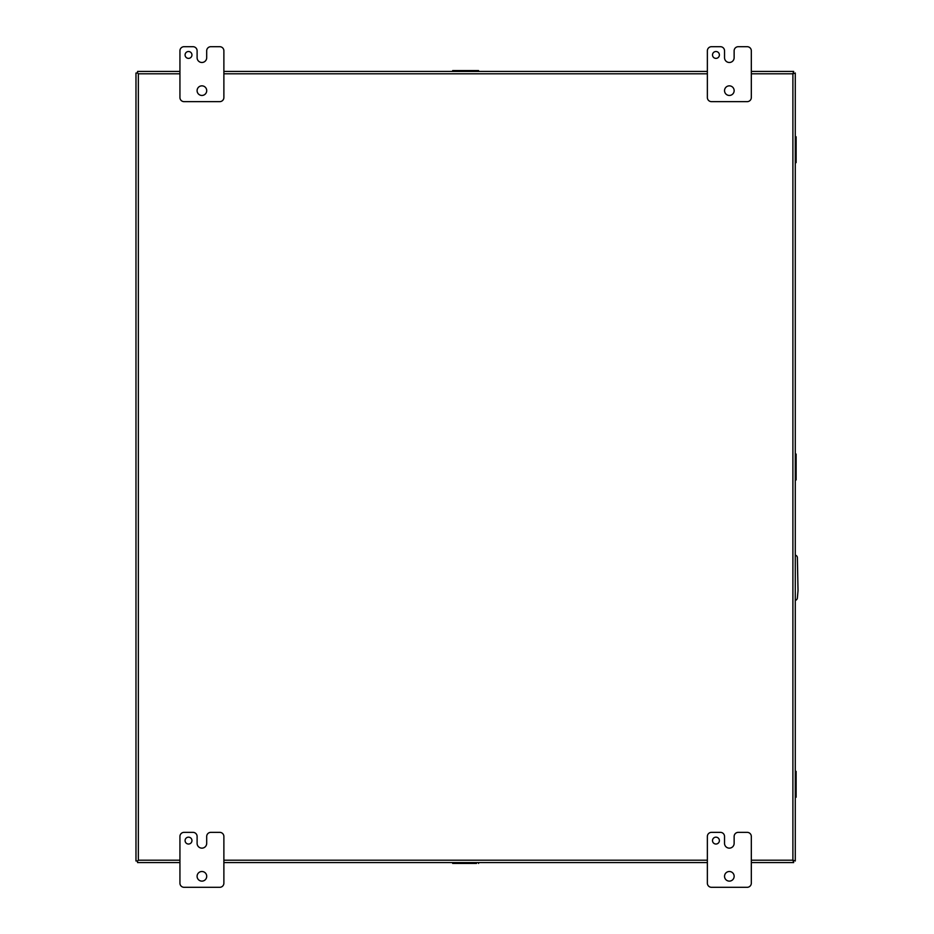<?xml version="1.0" encoding="UTF-8"?>
<svg xmlns="http://www.w3.org/2000/svg" width="934" height="934" viewBox="0 0 934 934"><rect width="100%" height="100%" fill="white"/><g stroke="black" fill="none" stroke-linecap="round" stroke-linejoin="round"><path stroke-width="1.4" d="M191.949 840.6A3.432 3.432 0 0 0 188.516 837.168A3.432 3.432 0 0 0 185.084 840.6A3.432 3.432 0 0 0 188.516 844.032A3.432 3.432 0 0 0 191.949 840.6M206.718 876.314A4.81 4.81 0 0 0 201.907 871.504A4.81 4.81 0 0 0 197.097 876.314A4.81 4.81 0 0 0 201.907 881.124A4.81 4.81 0 0 0 206.718 876.314M206.694 836.479A4.121 4.121 0 0 1 210.815 832.357L219.77 832.357A4.121 4.121 0 0 1 223.88 836.479L223.88 883.179A4.121 4.121 0 0 1 219.77 887.3L184.056 887.3A4.121 4.121 0 0 1 179.935 883.179L179.935 836.479A4.121 4.121 0 0 1 184.056 832.357L192.988 832.357A4.121 4.121 0 0 1 197.109 836.479L197.109 843.344A4.787 4.787 0 0 0 201.896 848.142A4.787 4.787 0 0 0 206.694 843.344L206.694 836.479M795.278 600.41A2.744 2.744 0 0 0 797.379 597.97L798.021 590.627L797.379 557.551A2.744 2.744 0 0 0 795.278 555.123M179.935 860.202L138.349 860.202L137.567 860.996L138.349 860.202L138.349 73.798L137.567 73.004L138.349 73.798L179.935 73.798M751.321 71.428L793.69 71.428L792.896 73.798L795.278 73.004L795.278 860.996L792.896 860.202L793.69 862.572L751.321 862.572M179.935 71.428L137.567 71.428L137.567 73.004L135.979 73.004L135.979 860.996L137.567 860.996L137.567 862.572L179.935 862.572M707.365 862.572L223.88 862.572M223.88 71.428L707.365 71.428M135.979 860.996L135.979 73.004M719.39 840.6A3.432 3.432 0 0 0 715.958 837.168A3.432 3.432 0 0 0 712.514 840.6A3.432 3.432 0 0 0 715.958 844.032A3.432 3.432 0 0 0 719.39 840.6M734.147 876.314A4.81 4.81 0 0 0 729.349 871.504A4.81 4.81 0 0 0 724.539 876.314A4.81 4.81 0 0 0 729.349 881.124A4.81 4.81 0 0 0 734.147 876.314M734.136 836.479A4.121 4.121 0 0 1 738.257 832.357L747.2 832.357A4.121 4.121 0 0 1 751.321 836.479L751.321 883.179A4.121 4.121 0 0 1 747.2 887.3L711.486 887.3A4.121 4.121 0 0 1 707.365 883.179L707.365 836.479A4.121 4.121 0 0 1 711.486 832.357L720.418 832.357A4.121 4.121 0 0 1 724.539 836.479L724.539 843.344A4.787 4.787 0 0 0 729.337 848.142A4.787 4.787 0 0 0 734.136 843.344L734.136 836.479M191.949 54.943A3.432 3.432 0 0 0 188.516 51.51A3.432 3.432 0 0 0 185.084 54.943A3.432 3.432 0 0 0 188.516 58.375A3.432 3.432 0 0 0 191.949 54.943M206.718 90.656A4.81 4.81 0 0 0 201.907 85.846A4.81 4.81 0 0 0 197.097 90.656A4.81 4.81 0 0 0 201.907 95.455A4.81 4.81 0 0 0 206.718 90.656M206.694 50.821A4.121 4.121 0 0 1 210.815 46.7L219.77 46.7A4.121 4.121 0 0 1 223.88 50.821L223.88 97.521A4.121 4.121 0 0 1 219.77 101.643L184.056 101.643A4.121 4.121 0 0 1 179.935 97.521L179.935 50.821A4.121 4.121 0 0 1 184.056 46.7L192.988 46.7A4.121 4.121 0 0 1 197.109 50.821L197.109 57.686A4.787 4.787 0 0 0 201.896 62.485A4.787 4.787 0 0 0 206.694 57.686L206.694 50.821M719.39 54.943A3.432 3.432 0 0 0 715.958 51.51A3.432 3.432 0 0 0 712.514 54.943A3.432 3.432 0 0 0 715.958 58.375A3.432 3.432 0 0 0 719.39 54.943M734.147 90.656A4.81 4.81 0 0 0 729.349 85.846A4.81 4.81 0 0 0 724.539 90.656A4.81 4.81 0 0 0 729.349 95.455A4.81 4.81 0 0 0 734.147 90.656M734.136 50.821A4.121 4.121 0 0 1 738.257 46.7L747.2 46.7A4.121 4.121 0 0 1 751.321 50.821L751.321 97.521A4.121 4.121 0 0 1 747.2 101.643L711.486 101.643A4.121 4.121 0 0 1 707.365 97.521L707.365 50.821A4.121 4.121 0 0 1 711.486 46.7L720.418 46.7A4.121 4.121 0 0 1 724.539 50.821L724.539 57.686A4.787 4.787 0 0 0 729.337 62.485A4.787 4.787 0 0 0 734.136 57.686L734.136 50.821M476.48 862.572L476.48 863.436L452.686 863.436L454.776 863.436L454.776 862.572M452.686 862.572L452.686 863.436M478.57 863.436L478.57 862.572M452.686 71.428L452.686 70.564L478.57 70.564L478.57 71.428M454.776 71.428L454.776 70.564M476.48 70.564L476.48 71.428M795.278 771.356L796.13 771.356L796.13 797.239L795.278 797.239M795.278 773.445L796.13 773.445M796.13 795.149L795.278 795.149M795.278 454.064L796.13 454.064L796.13 479.936L795.278 479.936M795.278 456.154L796.13 456.154M796.13 477.846L795.278 477.846M795.278 136.761L796.13 136.761L796.13 162.644L795.278 162.644M795.278 138.851L796.13 138.851M796.13 160.555L795.278 160.555M751.321 73.798L792.896 73.798L792.896 860.202L751.321 860.202M707.365 860.202L223.88 860.202M223.88 73.798L707.365 73.798M455.827 862.572L455.827 863.436M475.418 862.572L475.418 863.436M475.418 71.428L475.418 70.564M455.827 71.428L455.827 70.564M795.278 794.087L796.13 794.087M795.278 774.496L796.13 774.496M795.278 476.795L796.13 476.795M795.278 457.205L796.13 457.205M795.278 159.504L796.13 159.504M795.278 139.913L796.13 139.913"/></g></svg>

